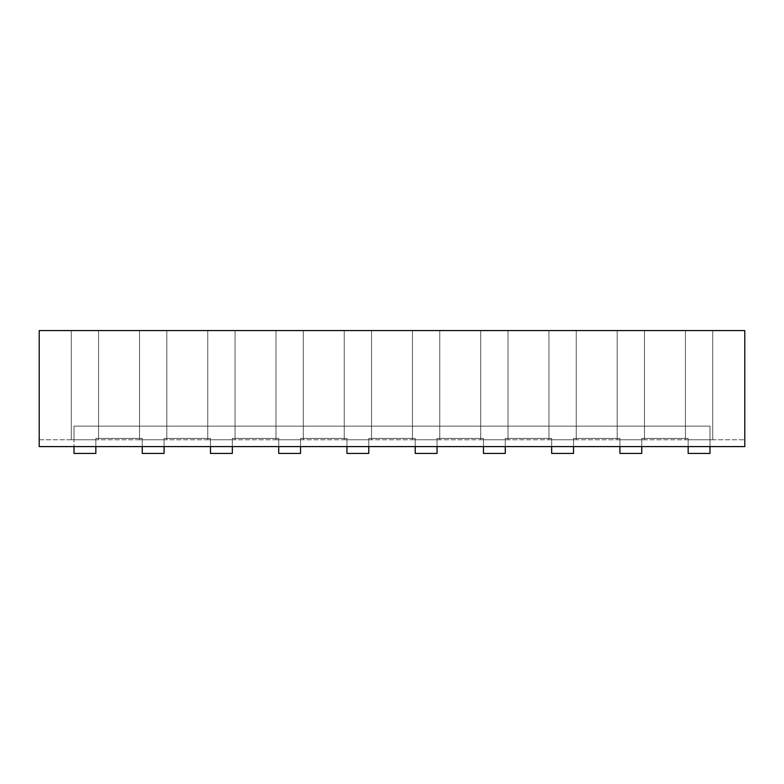 <?xml version="1.0" encoding="UTF-8"?>
<svg xmlns="http://www.w3.org/2000/svg" width="784" height="784" viewBox="0 0 784 784"><rect width="100%" height="100%" fill="white"/><g stroke="black" fill="none" stroke-linecap="round" stroke-linejoin="round"><path stroke-width="0.59" stroke-dasharray="3.92 2.94" d="M74 446.596L95.834 446.596L74 446.596L95.834 446.596L95.834 439.765L95.834 453.417L95.834 438.403L95.834 439.765L95.834 438.403L142.247 438.403L142.247 439.765L142.247 438.403L95.834 438.403L95.834 439.765L74 439.765L74 426.124L710 426.124L710 439.765L710 426.124L74 426.124L74 439.765L74 426.124L710 426.124L710 439.765L710 426.124L74 426.124L74 439.765L95.834 439.765L74 439.765L95.834 439.765L95.834 453.417L74 453.417L95.834 453.417L74 453.417L74 439.765L74 453.417L74 439.765L74 446.596L95.834 446.596M142.247 446.596L164.081 446.596L164.081 453.417L142.247 453.417L164.081 453.417L164.081 439.765L164.081 453.417L142.247 453.417L142.247 439.765L142.247 453.417L142.247 446.596L164.081 446.596L142.247 446.596L142.247 438.403L142.247 446.596L164.081 446.596L164.081 438.403L164.081 446.596M210.484 446.596L232.319 446.596L232.319 453.417L210.484 453.417L232.319 453.417L232.319 439.765L232.319 453.417L210.484 453.417L210.484 438.403L210.484 453.417L210.484 446.596L232.319 446.596L210.484 446.596L210.484 438.403L164.081 438.403L210.484 438.403L210.484 446.596L232.319 446.596L232.319 438.403L232.319 446.596M278.722 446.596L300.556 446.596L300.556 453.417L278.722 453.417L300.556 453.417L300.556 439.765L300.556 453.417L278.722 453.417L278.722 438.403L278.722 453.417L278.722 446.596L300.556 446.596L278.722 446.596L278.722 438.403L232.319 438.403L278.722 438.403L278.722 446.596L300.556 446.596L300.556 438.403L300.556 446.596M346.959 446.596L368.794 446.596L368.794 453.417L346.959 453.417L368.794 453.417L368.794 439.765L368.794 453.417L346.959 453.417L346.959 438.403L346.959 453.417L346.959 446.596L368.794 446.596L346.959 446.596L346.959 438.403L300.556 438.403L346.959 438.403L346.959 446.596L368.794 446.596L368.794 438.403L368.794 446.596M415.206 446.596L437.041 446.596L437.041 453.417L415.206 453.417L437.041 453.417L437.041 439.765L437.041 453.417L415.206 453.417L415.206 438.403L415.206 453.417L415.206 446.596L437.041 446.596L415.206 446.596L415.206 438.403L368.794 438.403L415.206 438.403L415.206 446.596L437.041 446.596L437.041 438.403L437.041 446.596M483.444 446.596L505.278 446.596L505.278 453.417L483.444 453.417L505.278 453.417L505.278 439.765L505.278 453.417L483.444 453.417L483.444 438.403L483.444 453.417L483.444 446.596L505.278 446.596L483.444 446.596L483.444 438.403L437.041 438.403L483.444 438.403L483.444 446.596L505.278 446.596L505.278 438.403L505.278 446.596M551.681 446.596L573.516 446.596L573.516 453.417L551.681 453.417L573.516 453.417L573.516 439.765L573.516 453.417L551.681 453.417L551.681 438.403L551.681 453.417L551.681 446.596L573.516 446.596L551.681 446.596L551.681 438.403L505.278 438.403L551.681 438.403L551.681 446.596L573.516 446.596L573.516 438.403L573.516 446.596M619.919 446.596L641.753 446.596L641.753 453.417L619.919 453.417L641.753 453.417L641.753 439.765L641.753 453.417L619.919 453.417L619.919 438.403L619.919 453.417L619.919 446.596L641.753 446.596L619.919 446.596L619.919 438.403L573.516 438.403L619.919 438.403L619.919 446.596L641.753 446.596L641.753 438.403L641.753 446.596M688.166 446.596L710 446.596L710 439.765L688.166 439.765L688.166 438.403L688.166 453.417L710 453.417L688.166 453.417L710 453.417L710 439.765L688.166 439.765L688.166 438.403L641.753 438.403L688.166 438.403L688.166 446.596L710 446.596L710 439.765L710 446.596L688.166 446.596L688.166 453.417L688.166 439.765L710 439.765L688.166 439.765L688.166 446.596L710 446.596M688.166 438.403L641.753 438.403L641.753 439.765L641.753 438.403L688.166 438.403M619.919 438.403L573.516 438.403L573.516 439.765L573.516 438.403L619.919 438.403M551.681 438.403L505.278 438.403L505.278 439.765L505.278 438.403L551.681 438.403M483.444 438.403L437.041 438.403L437.041 439.765L437.041 438.403L483.444 438.403M415.206 438.403L368.794 438.403L368.794 439.765L368.794 438.403L415.206 438.403M346.959 438.403L300.556 438.403L300.556 439.765L300.556 438.403L346.959 438.403M278.722 438.403L232.319 438.403L232.319 439.765L232.319 438.403L278.722 438.403M210.484 438.403L164.081 438.403L164.081 439.765L164.081 438.403L210.484 438.403M142.247 438.403L95.834 438.403L142.247 438.403M39.2 439.765L39.2 446.596L39.2 439.765L744.8 439.765L744.8 446.596L744.8 439.765L39.2 439.765M39.2 330.583L39.2 446.596L744.8 446.596L39.2 446.596L744.8 446.596L744.8 330.583L39.2 330.583M685.432 330.583L685.432 439.765L712.725 439.765L685.432 439.765L712.725 439.765L685.432 439.765L685.432 330.583L712.725 330.583L712.725 439.765L712.725 330.583L685.432 330.583L685.432 439.765L685.432 330.583L712.725 330.583L712.725 439.765L712.725 330.583L685.432 330.583M617.194 330.583L617.194 439.765L644.487 439.765L617.194 439.765L644.487 439.765L617.194 439.765L617.194 330.583L644.487 330.583L644.487 439.765L644.487 330.583L617.194 330.583L617.194 439.765L617.194 330.583L644.487 330.583L644.487 439.765L644.487 330.583L617.194 330.583M548.947 330.583L548.947 439.765L576.25 439.765L548.947 439.765L576.25 439.765L548.947 439.765L548.947 330.583L576.25 330.583L576.25 439.765L576.25 330.583L548.947 330.583L548.947 439.765L548.947 330.583L576.25 330.583L576.25 439.765L576.25 330.583L548.947 330.583M480.71 330.583L480.71 439.765L508.012 439.765L480.71 439.765L508.012 439.765L480.71 439.765L480.71 330.583L508.012 330.583L508.012 439.765L508.012 330.583L480.71 330.583L480.71 439.765L480.71 330.583L508.012 330.583L508.012 439.765L508.012 330.583L480.71 330.583M412.472 330.583L412.472 439.765L439.765 439.765L412.472 439.765L439.765 439.765L412.472 439.765L412.472 330.583L439.765 330.583L439.765 439.765L439.765 330.583L412.472 330.583L412.472 439.765L412.472 330.583L439.765 330.583L439.765 439.765L439.765 330.583L412.472 330.583M344.235 330.583L344.235 439.765L371.528 439.765L344.235 439.765L371.528 439.765L344.235 439.765L344.235 330.583L371.528 330.583L371.528 439.765L371.528 330.583L344.235 330.583L344.235 439.765L344.235 330.583L371.528 330.583L371.528 439.765L371.528 330.583L344.235 330.583M275.988 330.583L275.988 439.765L303.29 439.765L275.988 439.765L303.29 439.765L275.988 439.765L275.988 330.583L303.29 330.583L303.29 439.765L303.29 330.583L275.988 330.583L275.988 439.765L275.988 330.583L303.29 330.583L303.29 439.765L303.29 330.583L275.988 330.583M207.75 330.583L207.75 439.765L235.053 439.765L207.75 439.765L235.053 439.765L207.75 439.765L207.75 330.583L235.053 330.583L235.053 439.765L235.053 330.583L207.75 330.583L207.75 439.765L207.75 330.583L235.053 330.583L235.053 439.765L235.053 330.583L207.75 330.583M139.513 330.583L139.513 439.765L166.806 439.765L139.513 439.765L166.806 439.765L139.513 439.765L139.513 330.583L166.806 330.583L166.806 439.765L166.806 330.583L139.513 330.583L139.513 439.765L139.513 330.583L166.806 330.583L166.806 439.765L166.806 330.583L139.513 330.583M71.275 330.583L71.275 439.765L98.568 439.765L71.275 439.765L98.568 439.765L71.275 439.765L71.275 330.583L98.568 330.583L98.568 439.765L98.568 330.583L71.275 330.583L71.275 439.765L71.275 330.583L98.568 330.583L98.568 439.765L98.568 330.583L71.275 330.583M142.247 439.765L164.081 439.765L142.247 439.765M210.484 439.765L232.319 439.765L210.484 439.765M278.722 439.765L300.556 439.765L278.722 439.765M346.959 439.765L368.794 439.765L346.959 439.765M415.206 439.765L437.041 439.765L415.206 439.765M483.444 439.765L505.278 439.765L483.444 439.765M551.681 439.765L573.516 439.765L551.681 439.765M619.919 439.765L641.753 439.765L619.919 439.765"/><path stroke-width="1.18" d="M710 446.596L688.166 446.596L688.166 453.417L710 453.417L710 446.596L744.8 446.596L744.8 330.583L39.2 330.583L39.2 446.596L74 446.596L74 453.417L95.834 453.417L95.834 446.596L74 446.596M641.753 446.596L619.919 446.596L619.919 453.417L641.753 453.417L641.753 446.596L688.166 446.596M573.516 446.596L551.681 446.596L551.681 453.417L573.516 453.417L573.516 446.596L619.919 446.596M505.278 446.596L483.444 446.596L483.444 453.417L505.278 453.417L505.278 446.596L551.681 446.596M437.041 446.596L415.206 446.596L415.206 453.417L437.041 453.417L437.041 446.596L483.444 446.596M368.794 446.596L346.959 446.596L346.959 453.417L368.794 453.417L368.794 446.596L415.206 446.596M300.556 446.596L278.722 446.596L278.722 453.417L300.556 453.417L300.556 446.596L346.959 446.596M232.319 446.596L210.484 446.596L210.484 453.417L232.319 453.417L232.319 446.596L278.722 446.596M164.081 446.596L142.247 446.596L142.247 453.417L164.081 453.417L164.081 446.596L210.484 446.596M95.834 446.596L142.247 446.596"/></g></svg>
